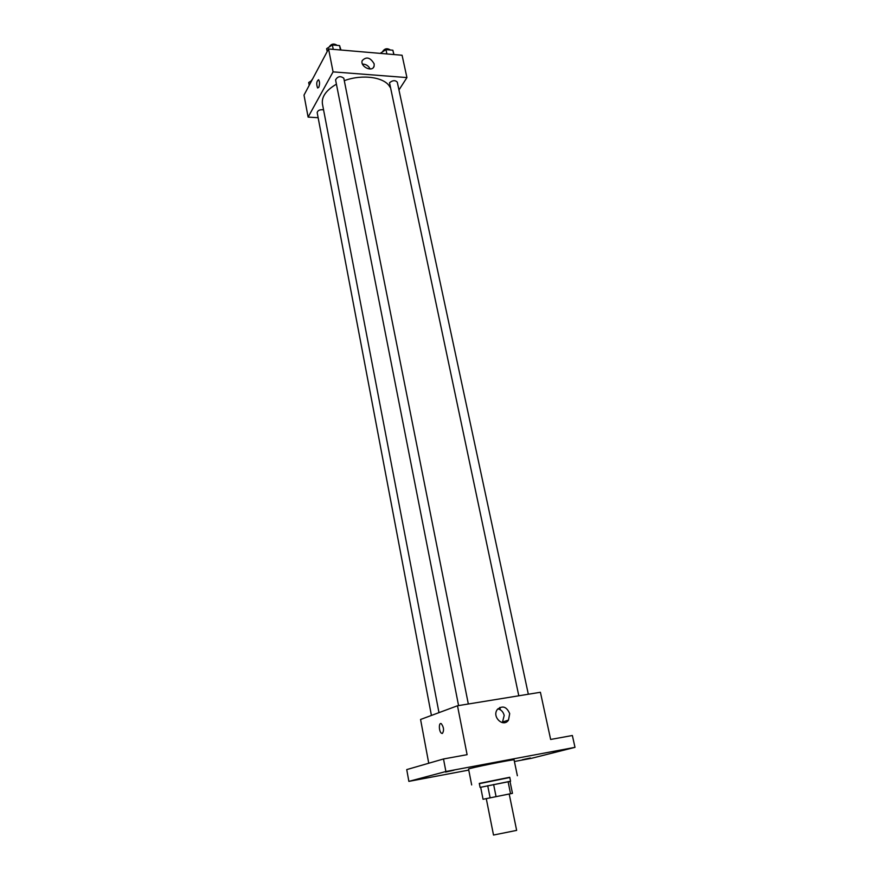 <?xml version="1.0" encoding="UTF-8"?>
<svg xmlns="http://www.w3.org/2000/svg" width="879" height="879" viewBox="0 0 879 879"><rect width="100%" height="100%" fill="white"/><g stroke="black" fill="none" stroke-linecap="round" stroke-linejoin="round"><path stroke-width="1.32" d="M486.274 798.626L493.515 835.039L516.643 830.38L509.205 794.001L512.468 793.341L483.054 799.275L509.205 794.001M510.018 781.409L480.077 787.397L509.996 781.343L512.468 793.341M480.077 787.397L479.286 783.409L509.754 777.267L510.567 781.244M493.624 784.486L496.064 796.627M508.084 781.662L510.556 793.715M480.681 787.298L483.054 799.275M487.713 785.705L490.13 797.824M479.33 783.65L509.798 777.508M471.671 784.936L468.562 769.07C467.123 768.543 515.204 758.841 514.083 759.885L517.368 775.728M453.971 770.224L445.543 772.081L453.971 770.224M561.736 750.051L553.221 751.919L561.736 750.051M530.356 757.984L522.346 759.731L530.356 757.984M426.326 777.541L418.393 779.277L426.326 777.541M514.413 761.5L531.894 758.214L574.998 747.348L445.895 771.509L408.867 781.376L468.76 770.092M574.998 747.348L572.361 735.503L550.65 739.459L540.409 692.278L457.498 705.76L467.101 754.676L443.51 758.973L406.735 769.597L408.867 781.376M457.498 705.76L420.569 719.472L428.743 763.236M499.821 707.419L500.305 709.76M502.843 722.066L502.975 722.714M443.51 758.973L445.895 771.509M509.699 713.649L508.491 720.11C503.414 727.889 491.691 716.945 497.25 709.595C502.447 705.189 506.601 706.54 509.699 713.649M442.39 733.449L441.577 733.317C438.819 731.888 438.566 721.846 441.335 723.736C443.862 727.307 444.214 730.548 442.39 733.449L441.577 733.317C438.819 731.888 438.566 721.846 441.346 723.736M497.855 708.848C501.129 709.595 503.249 711.803 504.194 715.462L502.359 722.626M438.984 712.638L322.428 103.92C321.461 96.789 326.131 90.207 336.426 84.175M344.282 80.67C362.577 73.825 385.189 77.231 389.946 87.131M528.334 694.234L397.286 82.143C395.209 80.022 392.627 80.231 389.518 82.758L518.797 695.794M431.424 715.451L317.176 112.6C317.769 110.347 319.89 109.425 323.56 109.82M458.574 705.584L335.569 79.824C337.723 76.308 340.47 75.77 343.799 78.22L468.331 704.002M398.956 89.977L406.933 77.583L333.075 71.869L308.111 117.105L318.143 117.709M406.933 77.583L402.077 55.245L328.57 48.96L304.002 95.108L308.111 117.105M328.57 48.96L333.075 71.869M374.179 63.903L374.102 66.233C372.443 72.539 359.983 66.716 362.192 60.64C366.367 56.322 370.367 57.41 374.179 63.903M318.769 87.351L317.616 87.977C316.176 84.021 316.495 81.264 318.583 79.703C319.791 81.637 319.846 84.186 318.769 87.351L317.616 87.977C316.176 84.021 316.506 81.264 318.583 79.703M362.478 64.079C365.961 64.167 368.521 65.804 370.169 69.001M393.946 54.553L392.869 50.224L385.969 49.62L380.178 53.366M392.869 50.224L393.803 54.531M385.969 49.62L386.881 53.949M382.475 51.806C384.497 48.477 387.134 47.873 390.386 50.004M340.964 50.015L339.558 45.576L332.372 44.95L326.625 48.675L327.186 51.553M339.558 45.576L340.437 49.971M332.372 44.95L333.24 49.356M329.153 47.037C331.207 43.741 333.888 43.192 337.217 45.378M311.737 80.582L308.683 82.516L309.221 85.318M311.177 80.934L312.704 78.758M502.986 721.879L508.491 720.11M373.223 67.716L374.102 66.233"/></g></svg>
